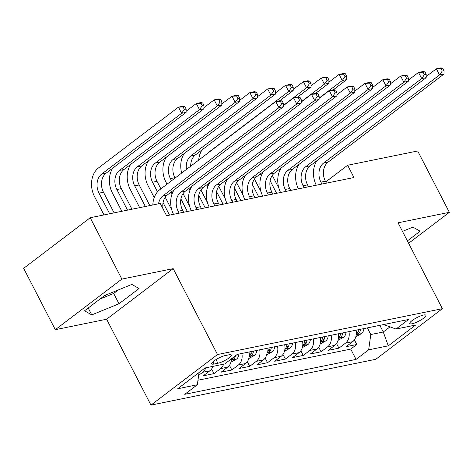 <?xml version="1.0" encoding="UTF-8"?>
<svg xmlns="http://www.w3.org/2000/svg" width="473" height="473" viewBox="0 0 473 473"><rect width="100%" height="100%" fill="white"/><g stroke="black" fill="none" stroke-linecap="round" stroke-linejoin="round"><path stroke-width="0.71" d="M423.601 315.012A9.064 2.016 152.7 0 0 414.336 319.056A9.064 2.016 152.7 0 0 409.789 323.55A9.064 2.016 152.7 0 0 412.089 323.769A9.064 2.016 152.7 0 0 421.36 319.724A9.064 2.016 152.7 0 0 425.901 315.231A9.064 2.016 152.7 0 0 423.601 315.012M150.958 405.119L375.822 359.279L442.379 308.686L217.515 354.531L150.958 405.119L106.626 319.222L173.177 268.634L121.868 279.094L55.317 329.681L106.626 319.222M55.317 329.681L23.65 268.327L90.201 217.74L121.868 279.094M107.265 294.46A22.095 4.919 -27.3 0 1 104.001 296.003M212.921 366.374A11.328 8.68 78.5 0 1 209.864 370.814L203.295 375.804L214.003 373.617L211.608 368.981M231.439 358.836A11.328 8.68 -101.5 0 1 227.708 367.172L221.145 372.162L231.853 369.981L229.458 365.339M248.999 352.013A11.328 8.68 -101.5 0 1 245.552 363.536L238.989 368.526L249.697 366.344L247.302 361.703M266.843 348.376A11.328 8.68 -101.5 0 1 263.402 359.9L256.833 364.89L267.541 362.702L265.146 358.067M284.687 344.734A11.328 8.68 -101.5 0 1 281.246 356.258L274.683 361.248L285.39 359.066L282.996 354.425M302.537 341.098A11.328 8.68 -101.5 0 1 299.096 352.622L292.527 357.612L303.234 355.43L300.84 350.789M320.381 337.462A11.328 8.68 -101.5 0 1 316.94 348.979L310.377 353.975L321.084 351.788L318.69 347.152M338.23 333.82A11.328 8.68 -101.5 0 1 334.783 345.343L328.221 350.333L338.928 348.152L336.534 343.51M90.201 217.74L160.252 203.455L166.585 215.729L353.97 177.529L347.637 165.254L325.743 181.898M213.997 364.05L217.923 363.252A8.78 1.957 152.7 0 0 226.904 359.332A8.78 1.957 152.7 0 0 231.303 354.987A8.78 1.957 152.7 0 0 229.074 354.774L225.148 355.572A8.78 1.957 152.7 0 0 216.173 359.492A8.78 1.957 152.7 0 0 211.768 363.838A8.78 1.957 152.7 0 0 213.997 364.05L212.891 361.904M383.668 324.555L396.002 329.048L408.589 319.476L237.269 354.401L224.675 363.974L205.046 367.976L177.706 388.759L197.336 384.756L184.742 394.328L356.068 359.403L368.662 349.831L370.791 334.547L383.278 331.999L389.971 326.908M396.002 329.048L415.631 325.046L388.292 345.828L368.662 349.831M205.785 367.828A11.328 8.68 78.5 0 1 202.722 372.269L198.642 375.367M197.962 380.239L350.747 349.092L356.772 344.515L354.378 339.874M356.074 330.184A11.328 8.68 -101.5 0 1 352.633 341.707L346.065 346.697L356.772 344.515M348.938 331.638A11.328 8.68 78.5 0 1 345.491 343.161L338.928 348.152M331.088 335.274A11.328 8.68 78.5 0 1 327.647 346.798L321.084 351.788M313.244 338.916A11.328 8.68 78.5 0 1 309.803 350.44L303.234 355.43M295.394 342.553A11.328 8.68 78.5 0 1 291.953 354.076L285.39 359.066M277.55 346.189A11.328 8.68 78.5 0 1 274.109 357.712L267.541 362.702M259.707 349.831A11.328 8.68 78.5 0 1 256.26 361.354L249.697 366.344M241.857 353.467A11.328 8.68 78.5 0 1 238.416 364.99L231.853 369.981M223.628 364.186A11.328 8.68 78.5 0 1 220.572 368.627L214.003 373.617M408.625 243.288L449.35 212.33L417.683 150.976L347.637 165.254M449.35 212.33L398.041 222.789L442.379 308.686M173.177 268.634L217.515 354.531M379.843 325.335L383.278 331.999L388.292 345.828M367.35 327.884L370.791 334.547M199.038 372.547L197.336 384.756M350.747 349.092L356.068 359.403M91.75 314.894L118.995 303.767L139.038 288.53L131.837 284.421L104.592 295.548L84.549 310.785L91.75 314.894L88.203 308.012M407.389 240.899L420.119 231.226L412.917 227.117L402.476 231.386M99.998 299.042L113.674 293.455L118.268 289.967M113.674 293.455L118.995 303.767M158.544 203.804A14.166 10.849 78.5 0 1 162.984 195.792L278.916 107.673L275.747 101.535L159.821 189.655A21.244 16.271 -101.5 0 0 152.832 204.969M163.079 208.936A14.166 10.849 78.5 0 1 167.448 194.882L283.374 106.762L278.916 107.673L281.642 103.782L283.428 103.416L282.162 100.962L280.377 101.328L281.642 103.782M280.377 101.328L275.747 101.535L280.211 100.625L282.162 100.962M283.374 106.762L283.428 103.416M114.117 212.862L103.481 192.251A14.166 10.849 78.5 0 1 106.141 173.148L186.096 112.367L181.632 113.278L178.463 107.146L98.514 167.921A21.244 16.271 -101.5 0 0 94.523 196.579L103.989 214.925M109.653 213.772L99.017 193.161A14.166 10.849 78.5 0 1 101.677 174.058L181.632 113.278L184.358 109.387L186.143 109.027L184.878 106.573L183.092 106.933L184.358 109.387M183.092 106.933L178.463 107.146L182.927 106.236L184.878 106.573M186.096 112.367L186.143 109.027M183.619 212.259L182.637 210.355A14.166 10.849 78.5 0 1 185.292 191.246L301.224 103.126L296.76 104.03L293.597 97.899L283.392 105.65M179.155 213.163L178.173 211.26A14.166 10.849 78.5 0 1 180.834 192.156L296.76 104.03L299.486 100.14L301.271 99.779L300.006 97.326L298.221 97.686L299.486 100.14M298.221 97.686L293.597 97.899L298.055 96.989L300.006 97.326M174.17 189.774A21.244 16.271 -101.5 0 0 173.49 214.322M301.224 103.126L301.271 99.779M201.463 208.617L200.481 206.713A14.166 10.849 78.5 0 1 203.142 187.61L319.068 99.484L314.61 100.394L311.441 94.257L301.242 102.014M196.999 209.527L196.017 207.623A14.166 10.849 78.5 0 1 198.678 188.514L314.61 100.394L317.336 96.504L319.121 96.137L317.85 93.684L316.07 94.05L317.336 96.504M316.07 94.05L311.441 94.257L315.905 93.347L317.85 93.684M192.014 186.137A21.244 16.271 -101.5 0 0 191.34 210.68M319.068 99.484L319.121 96.137M219.306 204.98L218.325 203.077A14.166 10.849 78.5 0 1 220.986 183.967L336.918 95.848L332.454 96.758L329.285 90.621L319.086 98.378M214.848 205.891L213.867 203.987A14.166 10.849 78.5 0 1 216.528 184.878L332.454 96.758L335.18 92.868L336.965 92.501L335.7 90.047L333.914 90.414L335.18 92.868M333.914 90.414L329.285 90.621L333.749 89.71L335.7 90.047M209.858 182.501A21.244 16.271 -101.5 0 0 209.184 207.044M336.918 95.848L336.965 92.501M237.156 201.338L236.175 199.44A14.166 10.849 78.5 0 1 238.835 180.331L354.762 92.205L350.298 93.116L347.135 86.985L336.93 94.736M232.692 202.249L231.711 200.345A14.166 10.849 78.5 0 1 234.371 181.242L350.298 93.116L353.029 89.226L354.809 88.865L353.544 86.411L351.758 86.772L353.029 89.226M351.758 86.772L347.135 86.985L351.593 86.074L353.544 86.411M227.708 178.859A21.244 16.271 -101.5 0 0 227.034 203.408M354.762 92.205L354.809 88.865M112.858 168.039A21.244 16.271 -101.5 0 0 112.367 192.943L121.839 211.289M127.503 210.136L116.866 189.525A14.166 10.849 78.5 0 1 119.527 170.416L199.476 109.641L196.313 103.504L186.108 111.261M131.961 209.226L121.325 188.615A14.166 10.849 78.5 0 1 123.985 169.505L203.94 108.731L199.476 109.641L202.208 105.751L203.987 105.384L202.722 102.931L200.936 103.297L202.208 105.751M200.936 103.297L196.313 103.504L200.771 102.594L202.722 102.931M203.94 108.731L203.987 105.384M230.936 362.188L236.606 359.031A7.509 5.747 -101.5 0 0 238.966 354.058M130.708 164.397A21.244 16.271 -101.5 0 0 130.211 189.306L139.683 207.653M232.828 357.777A7.509 5.747 78.5 0 1 232.267 358.83L231.959 359.646L232.527 359.693L234.413 358.398A7.509 5.747 -101.5 0 0 235.436 355.797M145.347 206.494L134.71 185.889A14.166 10.849 78.5 0 1 137.371 166.78L217.326 106.005L214.157 99.868L203.958 107.619M149.811 205.584L139.174 184.978A14.166 10.849 78.5 0 1 141.835 165.869L221.784 105.095L217.326 106.005L220.051 102.109L221.837 101.748L220.572 99.295L218.786 99.655L220.051 102.109M218.786 99.655L214.157 99.868L218.621 98.958L220.572 99.295M221.784 105.095L221.837 101.748M248.786 358.552L254.456 355.394A7.509 5.747 -101.5 0 0 256.815 350.416M148.552 160.761A21.244 16.271 -101.5 0 0 148.061 185.664L154.216 197.596M251.281 351.545A7.509 5.747 78.5 0 1 250.116 355.193L249.809 356.009L250.371 356.051L252.257 354.756A7.509 5.747 -101.5 0 0 253.422 351.108M169.529 215.126L163.061 202.598M157.509 191.849L152.554 182.247A14.166 10.849 78.5 0 1 155.215 163.144L235.17 102.363L232.007 96.232L221.802 103.983M171.788 209.953L165.219 197.235M160.891 188.845L157.018 181.336A14.166 10.849 78.5 0 1 159.679 162.233L239.634 101.453L235.17 102.363L237.895 98.473L239.681 98.112L238.416 95.658L236.63 96.019L237.895 98.473M236.63 96.019L232.007 96.232L236.465 95.321L238.416 95.658M239.634 101.453L239.681 98.112M266.63 354.916L272.3 351.758A7.509 5.747 -101.5 0 0 274.659 346.78M166.395 157.125A21.244 16.271 -101.5 0 0 165.905 182.028L167.022 184.186M171.108 192.103L172.066 193.96M269.125 347.909A7.509 5.747 78.5 0 1 267.96 351.557L267.653 352.373L268.221 352.415L270.101 351.12A7.509 5.747 -101.5 0 0 271.271 347.472M187.373 211.49L180.905 198.956M171.516 180.769L170.404 178.611A14.166 10.849 78.5 0 1 173.065 159.502L253.02 98.727L249.85 92.59L239.651 100.347M189.632 206.311L183.069 193.593M175.057 178.073L174.862 177.7A14.166 10.849 78.5 0 1 177.523 158.591L257.478 97.816L253.02 98.727L255.745 94.837L257.531 94.47L256.26 92.016L254.474 92.383L255.745 94.837M254.474 92.383L249.85 92.59L254.314 91.679L256.26 92.016M257.478 97.816L257.531 94.47M255 197.702L254.019 195.798A14.166 10.849 78.5 0 1 256.679 176.695L372.606 88.569L368.148 89.48L364.979 83.343L354.78 91.1M250.542 198.613L249.561 196.709A14.166 10.849 78.5 0 1 252.215 177.6L368.148 89.48L370.873 85.589L372.659 85.223L371.394 82.769L369.608 83.136L370.873 85.589M369.608 83.136L364.979 83.343L369.443 82.432L371.394 82.769M245.552 175.223A21.244 16.271 -101.5 0 0 244.878 199.766M372.606 88.569L372.659 85.223M284.48 351.273L290.15 348.116A7.509 5.747 -101.5 0 0 292.509 343.144M188.952 188.467L189.91 190.323M286.975 344.267A7.509 5.747 78.5 0 1 285.81 347.915L285.497 348.731L286.064 348.778L287.951 347.484A7.509 5.747 -101.5 0 0 289.115 343.836M205.223 207.854L198.755 195.319M207.481 202.675L200.913 189.957M186.457 169.411A14.166 10.849 78.5 0 1 190.909 155.865L270.863 95.091L267.694 88.954L257.495 96.705M190.708 166.177A14.166 10.849 78.5 0 1 195.373 154.955L275.327 94.18L270.863 95.091L273.589 91.194L275.375 90.834L274.109 88.38L272.324 88.741L273.589 91.194M272.324 88.741L267.694 88.954L272.158 88.043L274.109 88.38M184.245 153.483A21.244 16.271 -101.5 0 0 181.685 173.035M275.327 94.18L275.375 90.834M272.85 194.066L271.869 192.162A14.166 10.849 78.5 0 1 274.523 173.053L390.456 84.933L385.992 85.844L382.828 79.706L372.623 87.458M268.386 194.977L267.405 193.073A14.166 10.849 78.5 0 1 270.065 173.963L385.992 85.844L388.717 81.953L390.503 81.587L389.238 79.133L387.452 79.494L388.717 81.953M387.452 79.494L382.828 79.706L387.286 78.796L389.238 79.133M263.402 171.587A21.244 16.271 -101.5 0 0 262.722 196.129M390.456 84.933L390.503 81.587M302.324 347.637L307.994 344.48A7.509 5.747 -101.5 0 0 310.353 339.502M206.802 184.825L207.759 186.681M304.819 340.631A7.509 5.747 78.5 0 1 303.654 344.279L303.347 345.095L303.908 345.136L305.795 343.841A7.509 5.747 -101.5 0 0 306.959 340.193M223.067 204.212L216.599 191.683M225.325 199.038L218.763 186.321M207.357 153.518A14.166 10.849 78.5 0 1 208.759 152.223L288.707 91.449L285.544 85.311L275.339 93.069M279.791 100.714L293.171 90.538L288.707 91.449L291.439 87.558L293.219 87.198L291.953 84.738L290.168 85.105L291.439 87.558M290.168 85.105L285.544 85.311L290.002 84.407L291.953 84.738M202.089 149.846A21.244 16.271 -101.5 0 0 198.678 160.122M293.171 90.538L293.219 87.198M290.694 190.424L289.713 188.52A14.166 10.849 78.5 0 1 292.373 169.417L408.3 81.291L403.841 82.201L400.672 76.07L390.473 83.822M286.23 191.334L285.249 189.431A14.166 10.849 78.5 0 1 287.909 170.327L403.841 82.201L406.567 78.311L408.353 77.95L407.082 75.497L405.302 75.857L406.567 78.311M405.302 75.857L400.672 76.07L405.136 75.16L407.082 75.497M281.246 167.945A21.244 16.271 -101.5 0 0 280.572 192.487M408.3 81.291L408.353 77.95M320.168 344.001L325.838 340.844A7.509 5.747 -101.5 0 0 328.197 335.865M224.645 181.189L225.603 183.045M322.669 336.995A7.509 5.747 78.5 0 1 321.498 340.643L321.191 341.453L321.758 341.5L323.644 340.205A7.509 5.747 -101.5 0 0 324.809 336.557M240.911 200.576L234.442 188.041M243.169 195.396L236.606 182.679M297.635 97.071L311.015 86.902L306.557 87.812L303.388 81.675L293.189 89.432M283.398 105.414L306.557 87.812L309.283 83.922L311.068 83.555L309.803 81.102L308.018 81.468L309.283 83.922M308.018 81.468L303.388 81.675L307.852 80.765L309.803 81.102M311.015 86.902L311.068 83.555M308.538 186.788L307.556 184.884A14.166 10.849 78.5 0 1 310.217 165.775L426.149 77.655L421.685 78.565L418.516 72.428L408.317 80.185M304.08 187.698L303.098 185.794A14.166 10.849 78.5 0 1 305.759 166.685L421.685 78.565L424.411 74.675L426.197 74.308L424.931 71.855L423.146 72.221L424.411 74.675M423.146 72.221L418.516 72.428L422.98 71.518L424.931 71.855M299.09 164.308A21.244 16.271 -101.5 0 0 298.416 188.851M426.149 77.655L426.197 74.308M338.018 340.359L343.688 337.202A7.509 5.747 -101.5 0 0 346.047 332.229M242.489 177.552L243.447 179.409M340.513 333.353A7.509 5.747 78.5 0 1 339.348 337.001L339.04 337.817L339.602 337.864L341.488 336.563A7.509 5.747 -101.5 0 0 342.653 332.921M258.761 196.939L252.292 184.405M261.019 191.76L254.45 179.042M315.485 93.435L328.865 83.266L324.401 84.17L321.238 78.039L311.033 85.79M301.242 101.778L324.401 84.17L327.127 80.28L328.912 79.919L327.647 77.466L325.862 77.826L327.127 80.28M325.862 77.826L321.238 78.039L325.696 77.129L327.647 77.466M328.865 83.266L328.912 79.919M326.388 183.152L325.406 181.248A14.166 10.849 78.5 0 1 328.067 162.138L443.993 74.019L439.529 74.929L436.366 68.792L426.161 76.543M321.924 184.062L320.942 182.158A14.166 10.849 78.5 0 1 323.603 163.049L439.529 74.929L442.261 71.033L444.041 70.672L442.775 68.218L440.99 68.579L442.261 71.033M440.99 68.579L436.366 68.792L440.824 67.881L442.775 68.218M316.94 160.672A21.244 16.271 -101.5 0 0 316.266 185.215M443.993 74.019L444.041 70.672M355.862 336.723L361.532 333.566A7.509 5.747 -101.5 0 0 363.891 328.587M260.339 173.91L261.297 175.767M358.357 329.716A7.509 5.747 78.5 0 1 357.192 333.364L356.884 334.18L357.452 334.222L359.332 332.927A7.509 5.747 -101.5 0 0 360.503 329.279M276.604 193.297L270.136 180.769M278.863 188.124L272.3 175.4M333.329 89.799L346.709 79.624L342.251 80.534L339.082 74.397L328.883 82.154M319.092 98.142L342.251 80.534L344.977 76.644L346.762 76.277L345.491 73.823L343.705 74.19L344.977 76.644M343.705 74.19L339.082 74.397L343.546 73.492L345.491 73.823M346.709 79.624L346.762 76.277M209.864 370.814L202.722 372.269M352.633 341.707L345.491 343.161M334.783 345.343L327.647 346.798M316.94 348.979L309.803 350.44M299.096 352.622L291.953 354.076M281.246 356.258L274.109 357.712M263.402 359.9L256.26 361.354M245.552 363.536L238.416 364.99M227.708 367.172L220.572 368.627M216.031 359.581L217.923 363.252M162.984 195.792L167.448 194.882M99.017 193.161L103.481 192.251M101.677 174.058L106.141 173.148M178.173 211.26L182.637 210.355M180.834 192.156L185.292 191.246M196.017 207.623L200.481 206.713M198.678 188.514L203.142 187.61M213.867 203.987L218.325 203.077M216.528 184.878L220.986 183.967M231.711 200.345L236.175 199.44M234.371 181.242L238.835 180.331M116.866 189.525L121.325 188.615M119.527 170.416L123.985 169.505M231.344 360.154L236.476 359.113M134.71 185.889L139.174 184.978M137.371 166.78L141.835 165.869M233.733 357.085L234.413 358.398M249.194 356.518L254.32 355.471M152.554 182.247L157.018 181.336M155.215 163.144L159.679 162.233M251.139 352.598L252.257 354.756M267.038 352.882L272.164 351.835M170.404 178.611L174.862 177.7M173.065 159.502L177.523 158.591M268.989 348.956L270.101 351.12M249.561 196.709L254.019 195.798M252.215 177.6L256.679 176.695M284.888 349.24L290.014 348.199M190.909 155.865L195.373 154.955M286.833 345.32L287.951 347.484M267.405 193.073L271.869 192.162M270.065 173.963L274.523 173.053M302.732 345.603L307.858 344.557M208.759 152.223L209.178 152.14M304.683 341.683L305.795 343.841M285.249 189.431L289.713 188.52M287.909 170.327L292.373 169.417M320.576 341.967L325.708 340.921M322.527 338.041L323.644 340.205M303.098 185.794L307.556 184.884M305.759 166.685L310.217 165.775M338.426 338.325L343.552 337.279M340.371 334.405L341.488 336.563M320.942 182.158L325.406 181.248M323.603 163.049L328.067 162.138M356.27 334.689L361.396 333.642M358.221 330.769L359.332 332.927"/></g></svg>
